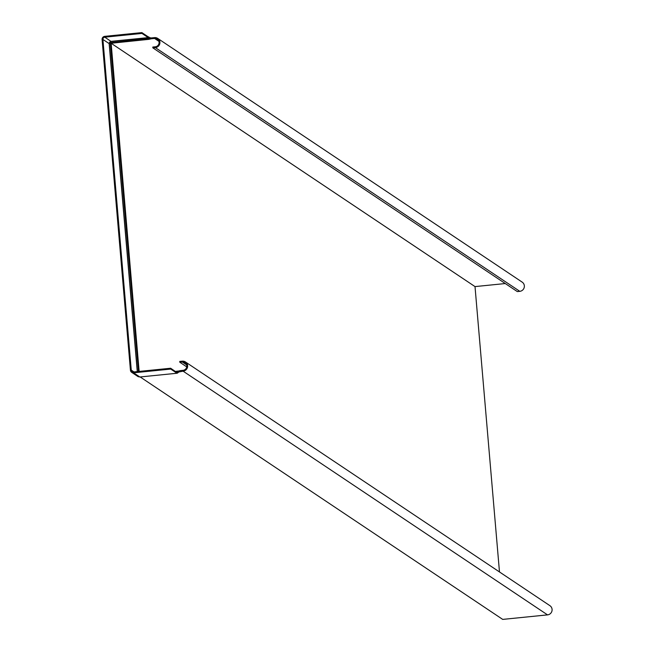 <?xml version="1.0" encoding="UTF-8"?>
<svg xmlns="http://www.w3.org/2000/svg" width="652" height="652" viewBox="0 0 652 652"><rect width="100%" height="100%" fill="white"/><g stroke="black" fill="none" stroke-linecap="round" stroke-linejoin="round"><path stroke-width="0.98" d="M178.697 371.616L179.854 371.493L178.697 371.616L177.605 372.993L170.661 368.241L170.734 369.073L176.994 373.254L176.928 372.357L177.882 371.697L177.116 372.325M140.172 376.962L502.708 619.4L547.533 614.877A5.053 4.971 -56.2 0 0 549.913 605.675L185.47 361.966A5.053 4.971 123.8 0 1 183.098 371.167L547.533 614.877M178.811 371.999L183.098 371.167M148.191 36.879A1.198 1.182 123.8 0 1 148.803 36.977L148.224 37.645L148.126 36.773L141.891 32.6L141.957 33.431L148.2 37.604L148.762 39.356L111.142 43.268L111.826 43.081L110.196 41.932L111.093 41.451L148.428 37.677L149.284 38.142L154.5 37.62A5.053 4.971 123.8 0 1 159.764 43.823A5.053 4.971 123.8 0 1 155.355 47.62L152.87 47.873L517.305 291.583L519.799 291.33A5.053 4.971 -56.2 0 0 522.179 282.129L157.735 38.419M177.882 371.697L179.781 370.662L183.025 370.336A4.214 4.148 123.8 0 0 185.005 362.667A4.214 4.148 123.8 0 0 182.307 361.999L179.813 362.251L179.748 361.412L182.234 361.167A5.053 4.971 123.8 0 1 185.47 361.966M149.284 38.142L151.329 38.778L154.573 38.452A4.214 4.148 123.8 0 1 158.958 43.619A4.214 4.148 123.8 0 1 155.282 46.789L152.796 47.042L152.87 47.873M111.296 43.374L475.015 286.595L505.284 283.547M499.481 571.951L475.015 286.595M139.137 371.42L111.142 43.268L111.06 44.002L110.351 43.301L138.485 371.485M179.813 362.251L186.757 366.889M137.376 371.591L109.267 43.66L109.577 42.682L110.351 43.301A0.839 0.489 -51.1 0 1 110.97 42.551L149.862 38.468M110.196 41.932L109.577 42.682L110.196 41.932M179.055 371.803L177.605 372.993A1.198 1.182 123.8 0 1 177.026 373.221M148.803 36.977L150.099 38.06M150.286 37.743L151.264 37.946M141.891 32.6L104.744 36.349A2.95 2.901 -56.2 0 0 102.087 39.56L130.433 370.189A2.95 2.901 -56.2 0 0 133.587 372.822L170.734 369.073M141.957 33.431L104.809 37.18A2.103 2.07 -56.2 0 0 102.918 39.47L131.264 370.108A2.103 2.07 -56.2 0 0 133.513 371.982L170.661 368.241M109.528 42.404L109.153 43.643L137.27 371.607M148.2 37.604L111.052 41.353L109.919 41.94M131.696 372.349L138.118 376.644A1.263 0.97 120.9 0 0 138.118 376.644L137.466 376.098L139.83 376.995L176.977 373.246M179.854 371.493L179.007 371.836M177.14 371.249L175.429 371.428M178.672 371.053L177.173 371.232L178.298 371.338M154.573 38.452L158.917 41.361M148.762 39.356L151.329 38.778M182.307 361.999L186.651 364.908M155.355 47.62L519.799 291.33M175.812 371.681L177.042 371.558L176.839 372.365M102.918 39.47L109.267 43.66M104.809 37.18L111.093 41.451M133.994 371.933L131.264 370.108M138.118 376.644L139.846 376.995L133.587 372.822M178.958 370.955L175.404 371.412M111.688 43.13L111.093 43.831M139.846 376.995L176.994 373.254"/></g></svg>
